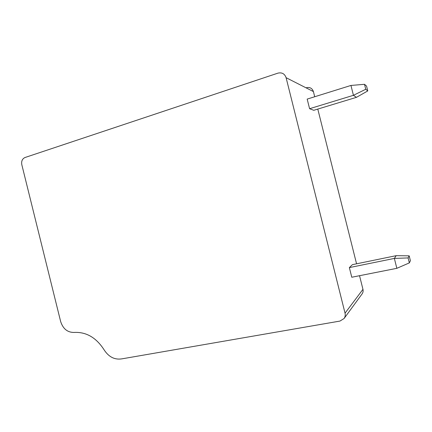 <?xml version="1.0" encoding="UTF-8"?>
<svg xmlns="http://www.w3.org/2000/svg" width="432" height="432" viewBox="0 0 432 432"><rect width="100%" height="100%" fill="white"/><g stroke="black" fill="none" stroke-linecap="round" stroke-linejoin="round"><path stroke-width="0.65" d="M356.454 97.335L313.783 110.295L309.587 108.707L353.43 95.315L356.454 97.335L367.772 90.925L366.557 86.087L364.511 84.31L350.957 85.444L353.43 95.315L365.758 89.262L367.772 90.925M350.957 85.444L307.179 99.095L309.587 108.707M365.758 89.262L364.511 84.31M339.957 321.073L344.077 318.519C345.173 316.915 345.497 315.128 345.038 313.157L286.097 77.69C284.699 73.791 282.004 72.268 278.003 73.116L25.002 157.513C22.297 158.787 21.233 161.168 21.805 164.668L60.664 321.592C63.05 328.844 67.489 332.462 73.985 332.44C86.173 331.754 96.223 337.57 104.139 349.888C108.853 357.118 114.901 360.083 122.272 358.787L339.957 321.073M344.077 318.519L362.129 293.863C363.064 292.502 363.339 290.99 362.956 289.332L359.543 275.702M351.772 277.241L349.358 267.597L352.426 264.659L396.187 255.668L394.357 258.417L396.841 268.321L351.772 277.241M306.509 87.68C309.928 86.994 312.228 88.29 313.405 91.568L314.701 96.746M317.79 109.08L356.562 263.806M408.1 257.92L409.18 255.847L410.4 260.701L409.347 262.888L408.1 257.92L394.357 258.417L349.358 267.597M409.347 262.888L396.841 268.321M409.18 255.847L396.187 255.668M345.038 313.157L362.956 289.332M286.097 77.69L313.405 91.568"/></g></svg>
